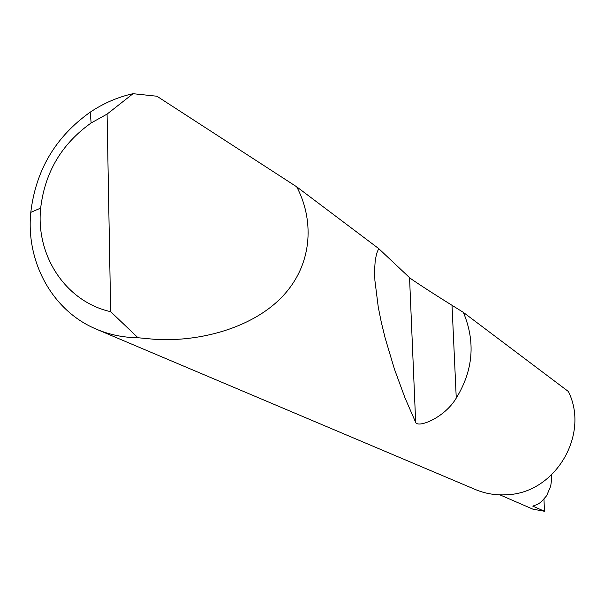 <?xml version="1.0" encoding="UTF-8"?>
<svg xmlns="http://www.w3.org/2000/svg" width="605" height="605" viewBox="0 0 605 605"><rect width="100%" height="100%" fill="white"/><g stroke="black" fill="none" stroke-linecap="round" stroke-linejoin="round"><path stroke-width="0.91" d="M551.601 474.91L551.722 478.706L550.694 486.208L546.64 495.714L541.218 501.946L537.595 504.373L532.763 506.113L544.5 511.278L532.854 509.145L499.919 494.867M296.707 186.816C313.307 218.027 313.942 261.791 283.942 294.869C253.979 327.978 199.03 342.468 153.519 339.208L137.993 337.741C123.307 337.59 109.384 334.716 96.21 329.112C52.461 310.879 25.72 262.071 30.794 212.37C35.793 170.186 55.592 136.783 90.198 112.175C103.531 103.243 117.816 97.08 133.047 93.692L156.922 96.233L296.707 186.816L378.677 248.572L409.547 277.65C409.865 278.444 432.938 293.463 452.026 305.313L463.385 312.399L568.352 391.48C590.004 434.692 555.208 493.181 506.922 494.739C495.805 495.457 485.18 493.672 475.046 489.385L96.21 329.112M463.385 312.399C475.643 341.742 473.269 370.305 456.261 398.105C444.456 418.032 417.873 428.257 415.665 422.373L405.017 397.939L394.415 369.08L385.067 337.734L381.263 322.072L378.246 307.015L374.896 280.425L374.616 269.565L375.221 260.611L376.613 253.624L378.677 248.572M543.955 499.291L544.5 511.278M133.047 93.692L107.085 114.095L110.662 311.673L137.993 337.741M107.085 114.095L91.136 122.974C61.725 143.877 44.899 172.251 40.671 208.105C35.612 255.87 65.937 301.751 110.662 311.673M452.026 305.313L456.261 398.105M409.547 277.65L415.665 422.373M40.671 208.105L30.794 212.37M91.136 122.974L90.198 112.175"/></g></svg>
